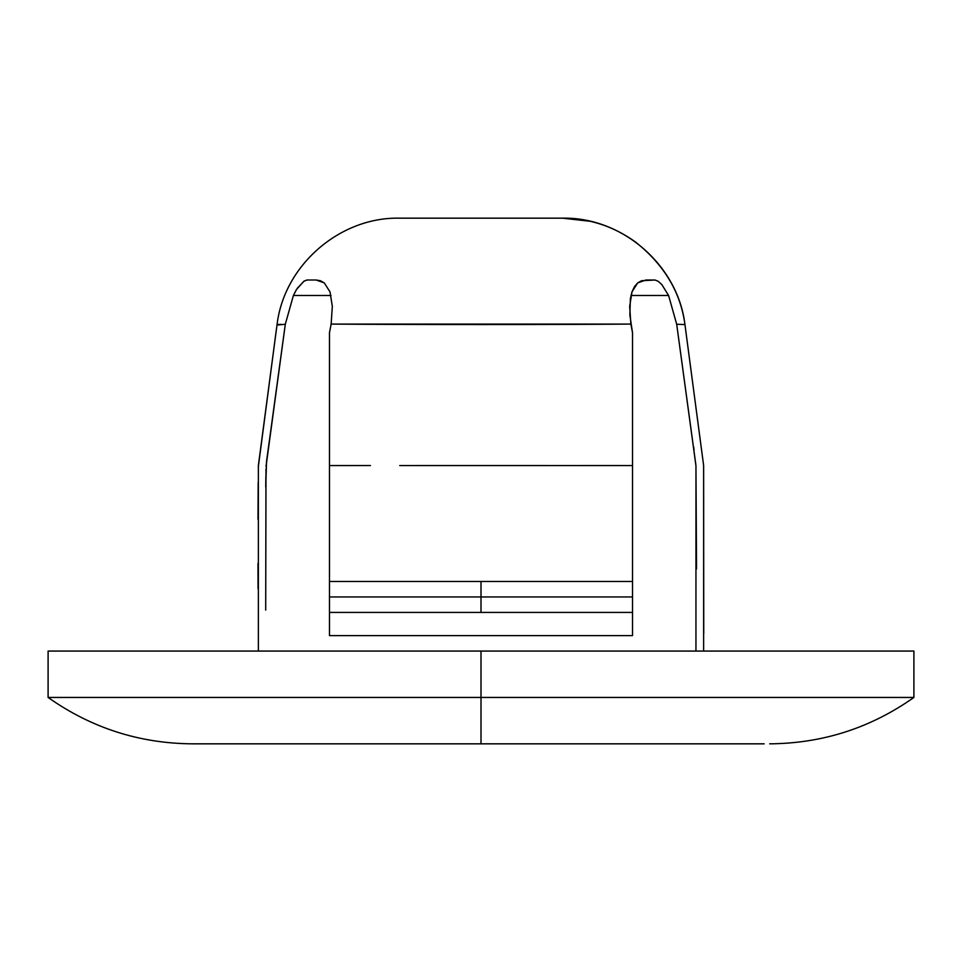 <?xml version="1.0" encoding="UTF-8"?>
<svg xmlns="http://www.w3.org/2000/svg" width="962" height="962" viewBox="0 0 962 962"><rect width="100%" height="100%" fill="white"/><g stroke="black" fill="none" stroke-linecap="round" stroke-linejoin="round"><path stroke-width="1.44" d="M399.735 465.56L632.515 465.548L632.515 596.957L481 596.957L481 612.421L329.485 612.421L329.485 635.605L329.485 596.957L329.485 612.421L481 612.421L481 581.493L329.485 581.493L329.485 596.957L632.515 596.957L632.515 635.605L632.515 581.493L481 581.493L481 596.957L329.485 596.957L329.485 465.548L370.466 465.536M197.859 743.83L481 743.83L481 697.45L913.9 697.45L913.9 651.07L481 651.07L481 697.45L913.9 697.45L481 697.45L481 743.83L764.141 743.83M281.024 324.338L277.453 324.507M265.704 610.064L265.993 469.035M265.873 476.671L265.765 484.427M654.978 280.014L641.582 280.724L637.71 282.9L634.487 286.616L631.998 291.859L630.387 298.509L629.857 314.983L632.515 332.732L632.515 465.548L632.515 332.732L630.868 324.086L331.132 324.086L329.485 332.732L329.485 465.548L329.485 332.732L331.132 324.086C407.263 324.711 554.653 324.711 630.868 324.086L629.677 306.361L631.998 291.859L637.71 282.9L645.899 280.014L654.978 280.014L658.14 281.241L661.796 284.524L668.59 295.466L676.695 324.254L695.959 465.848L695.947 651.07M265.728 487.025L266.546 461.423L285.305 324.254L293.41 295.466L331.024 295.466L293.41 295.466L296.549 289.43L303.86 281.241L307.022 280.014L316.149 280.014L324.29 282.912L330.014 291.907L332.323 306.409L331.132 324.086L332.323 306.409L330.014 291.907L324.29 282.912L320.418 280.724L316.149 280.014M684.932 324.591L676.695 324.254L695.863 464.862M329.485 635.605L632.515 635.605L329.485 635.605M192.304 743.83C139.394 743.434 91.33 727.969 48.1 697.45L481 697.45L48.1 697.45L481 697.45L481 651.07L48.1 651.07L913.9 651.07M481 743.83L192.304 743.83L481 743.83M277.056 324.579L277.056 324.579C284.103 265.259 339.814 216.859 399.531 218.17L562.457 218.17L399.543 218.17C339.814 216.859 284.103 265.259 277.056 324.579L258.369 465.536L258.369 651.07M266.029 466.522L285.305 324.254L293.41 295.466L296.212 289.983M630.976 295.466L668.59 295.466L630.976 295.466M695.947 465.632L696.536 568.987M297.246 288.347L304.22 281.012L307.022 280.014L316.101 280.014M622.258 465.536L581.325 465.536M546.139 465.536L415.776 465.536M329.485 465.548L329.485 581.493L632.515 581.493L632.515 466.798M481 612.421L632.515 612.421L481 612.421M693.698 447.065L693.818 448.088M693.951 449.11L694.071 450.036M277.693 325L285.305 324.254M668.59 295.466L676.695 324.254M913.9 697.45C870.67 727.969 822.606 743.434 769.696 743.83M276.467 328.812L258.369 466.402M258.189 482.515L257.984 519.203M257.972 563.588L258.044 588.696M703.739 633.453L703.631 465.536L684.944 324.579L703.619 465.464L703.631 651.07M48.1 697.45L48.1 651.07M562.469 218.17L590.019 221.272C606.204 224.916 621.416 231.866 635.654 242.147C664.201 264.839 680.627 292.316 684.944 324.579C677.897 265.259 622.186 216.859 562.469 218.17L562.505 218.17"/></g></svg>
